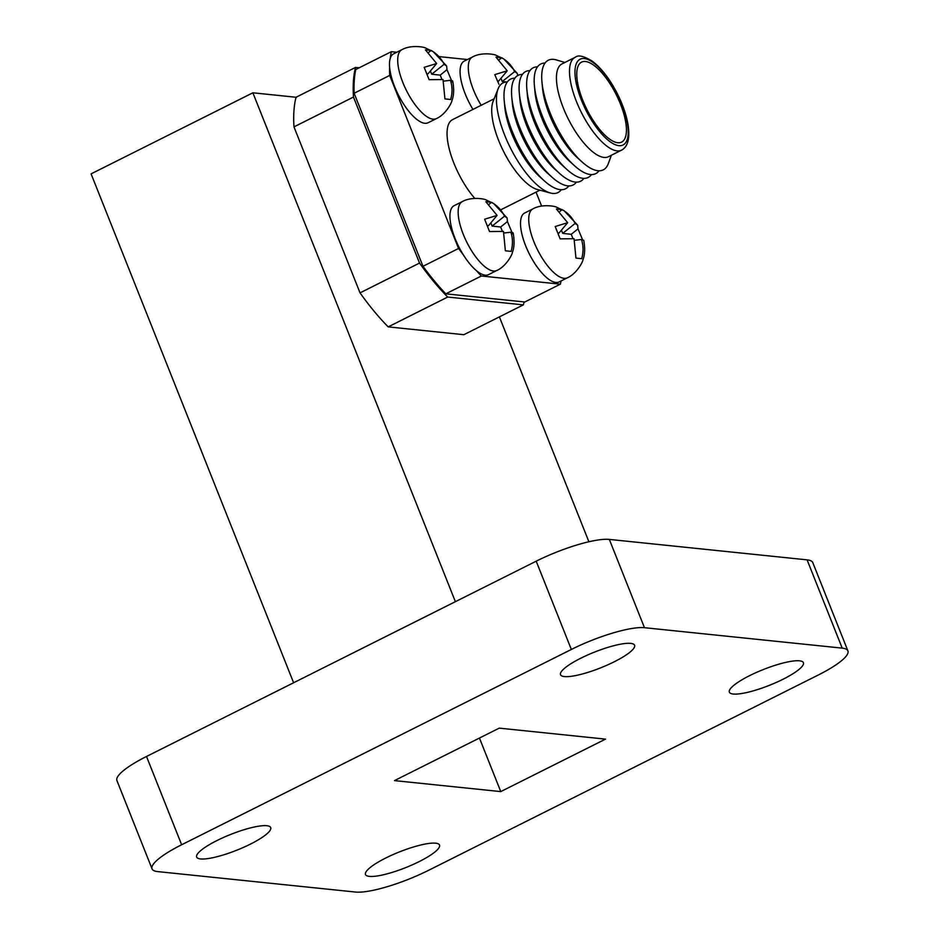 <?xml version="1.0" encoding="UTF-8"?>
<svg xmlns="http://www.w3.org/2000/svg" width="939" height="939" viewBox="0 0 939 939"><rect width="100%" height="100%" fill="white"/><g stroke="black" fill="none" stroke-linecap="round" stroke-linejoin="round"><path stroke-width="1.41" d="M617.756 142.728A44.72 16.433 63.4 0 0 621.641 142.094A44.72 16.433 63.4 0 0 616.289 94.757A44.72 16.433 63.4 0 0 581.558 62.127A44.72 16.433 63.4 0 0 584.704 104.839A44.72 16.433 63.4 0 0 617.756 142.728M618.93 145.662A47.959 17.618 63.4 0 0 610.456 82.151A47.959 17.618 63.4 0 0 575.407 78.524A47.959 17.618 63.4 0 0 618.93 145.662M617.087 150.874A51.891 19.062 63.4 0 0 621.583 150.146A51.891 19.062 63.4 0 0 621.9 149.97C627.839 146.543 629.928 138.432 628.191 125.662C626.606 115.638 622.991 104.992 617.346 93.724C609.728 78.935 601.383 68.089 592.298 61.176C583.882 56.047 578.26 54.732 575.407 57.209A51.891 19.062 63.4 0 0 575.079 57.361A51.891 19.062 63.4 0 0 578.729 106.917A51.891 19.062 63.4 0 0 617.087 150.874M575.079 57.361L562.003 63.911A51.891 19.062 63.4 0 0 565.654 113.466A51.891 19.062 63.4 0 0 604 157.423A51.891 19.062 63.4 0 0 608.507 156.696L621.583 150.146M564.867 62.479L556.393 59.943A61.328 22.524 63.4 0 0 541.956 81.975A61.328 22.524 63.4 0 0 582.039 161.942A61.328 22.524 63.4 0 0 597.943 170.734A61.328 22.524 63.4 0 0 608.331 163.562L611.371 155.264M541.956 81.975L542.519 88.102A53.464 19.649 63.4 0 0 577.462 157.834L582.039 161.942M545.019 63.089A61.328 22.524 63.4 0 0 534.42 85.754A61.328 22.524 63.4 0 0 574.492 165.733A61.328 22.524 63.4 0 0 590.396 174.513A61.328 22.524 63.4 0 0 599 170.804M534.42 85.754L534.972 91.881A53.464 19.649 63.4 0 0 569.926 161.614L574.492 165.733M537.472 66.869A61.328 22.524 63.4 0 0 526.873 89.534A61.328 22.524 63.4 0 0 566.945 169.513A61.328 22.524 63.4 0 0 582.849 178.304A61.328 22.524 63.4 0 0 591.453 174.584M526.873 89.534L527.436 95.661A53.464 19.649 63.4 0 0 562.379 165.393L566.945 169.513M529.925 70.648A61.328 22.524 63.4 0 0 519.326 93.313A61.328 22.524 63.4 0 0 559.409 173.292A61.328 22.524 63.4 0 0 575.302 182.084A61.328 22.524 63.4 0 0 583.905 178.363M519.326 93.313L519.889 99.44A53.464 19.649 63.4 0 0 554.832 169.173L559.409 173.292M522.377 74.427A61.328 22.524 63.4 0 0 511.778 97.093A61.328 22.524 63.4 0 0 551.862 177.072A61.328 22.524 63.4 0 0 567.755 185.863A61.328 22.524 63.4 0 0 576.358 182.143M511.778 97.093L512.342 103.22A53.464 19.649 63.4 0 0 547.284 172.952L551.862 177.072M514.842 78.207A61.328 22.524 63.4 0 0 504.231 100.872A61.328 22.524 63.4 0 0 544.315 180.851A61.328 22.524 63.4 0 0 560.219 189.643A61.328 22.524 63.4 0 0 568.823 185.922M504.231 100.872L504.795 107.011A53.464 19.649 63.4 0 0 539.737 176.732L544.315 180.851M507.295 81.986A61.328 22.524 63.4 0 0 498.139 88.759A61.328 22.524 63.4 0 0 510.37 147.834A61.328 22.524 63.4 0 0 550.383 192.988A61.328 22.524 63.4 0 0 552.672 193.422A61.328 22.524 63.4 0 0 561.276 189.701M498.139 88.759L493.139 101.295A51.891 19.062 63.4 0 0 503.492 151.285A51.891 19.062 63.4 0 0 537.343 189.49L550.383 192.988M474.758 198.364A51.105 18.78 -116.6 0 1 453.866 163.116A51.105 18.78 -116.6 0 1 452.539 119.652L494.125 98.806M389.626 67.362A155.534 57.138 63.4 0 0 389.697 75.425L458.561 248.471L422.984 266.3L354.12 93.254A155.534 57.138 63.4 0 1 355.764 69.509L391.34 51.68A155.534 57.138 63.4 0 0 390.248 58.371A38.522 14.155 63.4 0 0 389.626 67.362A38.522 14.155 63.4 0 0 405.413 106.776A38.522 14.155 63.4 0 0 428.149 122.727L436.365 118.607A38.522 14.155 -116.6 0 1 402.843 82.491A38.522 14.155 -116.6 0 1 398.465 54.251A38.522 14.155 -116.6 0 1 401.845 49.732L393.629 53.84A38.522 14.155 63.4 0 0 390.248 58.371M467.399 59.544L439.393 56.645M396.81 52.244L391.34 51.68M458.561 248.471A155.534 57.138 63.4 0 0 463.373 254.892A38.522 14.155 63.4 0 0 476.39 270.608A155.534 57.138 63.4 0 0 481.367 275.996L560.383 284.165A155.534 57.138 63.4 0 0 561.041 280.972M524.643 213.024A38.522 14.155 63.4 0 0 529.256 253.812A38.522 14.155 63.4 0 0 559.174 281.911L567.379 277.791A38.522 14.155 -116.6 0 1 533.868 241.663A38.522 14.155 -116.6 0 1 532.859 208.904L524.643 213.024M541.603 206.064L536.052 192.131M481.179 105.297A38.522 14.155 -116.6 0 1 473.42 89.792A38.522 14.155 -116.6 0 1 472.423 57.021L464.206 61.141A38.522 14.155 63.4 0 0 472.963 109.417M476.39 270.608A38.522 14.155 63.4 0 0 488.585 274.611L496.801 270.491A38.522 14.155 -116.6 0 1 484.606 266.488A38.522 14.155 -116.6 0 1 463.291 234.374A38.522 14.155 -116.6 0 1 462.281 201.615L454.065 205.723A38.522 14.155 63.4 0 0 463.373 254.892M560.383 284.165L524.807 301.994L445.79 293.825L481.367 275.996M422.984 266.3A155.534 57.138 63.4 0 0 445.79 293.825M354.12 93.254L389.697 75.425M394.474 780.614L500.769 791.6L605.491 739.122L499.208 728.136L394.474 780.614M479.442 738.042L500.769 791.6M749.568 675.681A39.849 8.451 158.3 0 0 729.357 692.16A39.849 8.451 158.3 0 0 769.499 685.282A39.849 8.451 158.3 0 0 803.397 662.688A39.849 8.451 158.3 0 0 749.568 675.681M385.694 858.046A39.849 8.451 158.3 0 0 365.482 874.514A39.849 8.451 158.3 0 0 405.636 867.636A39.849 8.451 158.3 0 0 439.522 845.041A39.849 8.451 158.3 0 0 385.694 858.046M580.748 658.239A39.849 8.451 158.3 0 0 560.536 674.707A39.849 8.451 158.3 0 0 600.69 667.829A39.849 8.451 158.3 0 0 634.576 645.246A39.849 8.451 158.3 0 0 580.748 658.239M216.874 840.593A39.849 8.451 158.3 0 0 196.662 857.061A39.849 8.451 158.3 0 0 236.816 850.182A39.849 8.451 158.3 0 0 270.714 827.599A39.849 8.451 158.3 0 0 216.874 840.593M181.638 844.76A58.335 12.371 158.3 0 0 152.059 868.868A58.335 12.371 158.3 0 0 157.752 871.603L355.505 892.05A58.335 12.371 158.3 0 0 428.63 870.289L818.327 674.988A58.335 12.371 158.3 0 0 847.905 650.88A58.335 12.371 158.3 0 0 842.213 648.133L644.459 627.698A58.335 12.371 158.3 0 0 571.335 649.459L181.638 844.76L146.507 756.47A58.335 12.371 158.3 0 0 116.929 780.591L152.059 868.868M847.905 650.88L812.775 562.59A58.335 12.371 158.3 0 0 807.082 559.855L609.329 539.409A58.335 12.371 158.3 0 0 536.204 561.182L146.507 756.47M455.38 601.688L252.873 92.797L91.095 173.879L293.602 682.759M252.873 92.797L296.372 97.292M499.395 316.877L588.894 541.768M296.431 97.057A155.534 57.138 63.4 0 0 296.325 97.48L295.914 97.679A155.534 57.138 63.4 0 0 293.977 126.882L353.475 97.057A155.534 57.138 63.4 0 1 355.517 67.444L296.431 97.057M523.352 304.87L463.854 334.695L388.206 326.878L447.703 297.053L523.352 304.87A155.534 57.138 63.4 0 0 524.103 301.912M447.703 297.053A155.534 57.138 63.4 0 1 419.533 263.061L360.036 292.874A155.534 57.138 63.4 0 0 388.206 326.878M360.036 292.874L293.977 126.882M359.144 67.819L355.517 67.444M419.533 263.061L353.475 97.057M511.99 232.403L507.424 221.569L507.095 217.918L504.536 216.17C501.626 210.219 497.294 205.606 491.567 202.319L485.839 201.732L497.095 215.395L484.63 219.21L489.536 231.557L503.468 231.417L505.37 250.783L511.109 251.382C512.952 244.926 512.882 238.529 510.91 232.191C513.304 232.555 513.774 233.13 512.33 233.905M517.741 75.554L517.236 73.324L514.678 71.587C511.767 65.636 507.436 61.023 501.708 57.737L495.98 57.15L507.224 70.812L494.771 74.627L498.891 84.158M451.542 80.531L446.976 69.686L446.659 66.035L444.1 64.286C441.177 58.335 436.858 53.723 431.13 50.448L425.402 49.849L436.647 63.512L424.182 67.338L429.1 79.674L443.02 79.545L444.933 98.9L450.661 99.499C452.516 93.043 452.445 86.646 450.474 80.308C452.868 80.672 453.337 81.247 451.894 82.022M582.567 239.703L578.001 228.87L577.673 225.207L575.114 223.459C572.203 217.519 567.884 212.907 562.156 209.62L556.416 209.033L567.672 222.696L555.207 226.51L560.125 238.846L574.046 238.717L575.947 258.084L581.687 258.671C583.53 252.215 583.471 245.83 581.499 239.492L583.741 240.361C585.173 248.319 584.903 254.809 582.931 259.833C582.966 261.617 576.734 273.789 567.379 277.791M567.672 222.696L559.022 233.025L558.247 232.942M559.714 211.58L562.156 209.62M572.978 238.659L571.241 234.292L562.707 233.4L561.416 230.161M562.707 233.4L575.114 223.459M571.241 234.292L578.001 228.87M574.527 240.302L581.499 239.492M436.647 63.512L428.008 73.841L427.222 73.77M428.689 52.396L431.13 50.448M441.952 79.486L440.215 75.108L431.682 74.228L430.391 70.988M431.682 74.228L444.1 64.286M440.215 75.108L446.976 69.686M443.501 81.13L450.474 80.308M507.224 70.812L498.586 81.141L497.811 81.059M499.266 59.697L501.708 57.737M506.837 81.998L502.271 81.529L500.98 78.289M502.271 81.529L514.678 71.587M497.095 215.395L488.444 225.724L487.67 225.653M489.125 204.279L491.567 202.319M502.4 231.37L500.651 226.992L492.13 226.111L490.839 222.872M492.13 226.111L504.536 216.17M500.651 226.992L507.424 221.569M503.95 233.013L510.91 232.191M807.082 559.855L842.213 648.133M609.329 539.409L644.459 627.698M536.204 561.182L571.335 649.459M500.98 209.702L539.925 190.183M507.095 217.918L493.632 203.54L486.026 199.925C484.618 198.822 471.108 196.509 462.281 201.615M513.163 233.06C514.595 241.03 514.326 247.509 512.354 252.532C512.377 254.328 506.144 266.488 496.801 270.491M517.236 73.324L503.774 58.957L496.168 55.342C494.759 54.239 481.249 51.927 472.423 57.021M446.659 66.035L433.196 51.657L425.59 48.042C424.182 46.938 410.66 44.626 401.845 49.732M452.727 81.188C454.147 89.146 453.877 95.625 451.905 100.649C451.941 102.445 445.708 114.605 436.365 118.607M577.673 225.207L564.222 210.841L556.616 207.226C555.195 206.122 541.686 203.798 532.859 208.904"/></g></svg>
